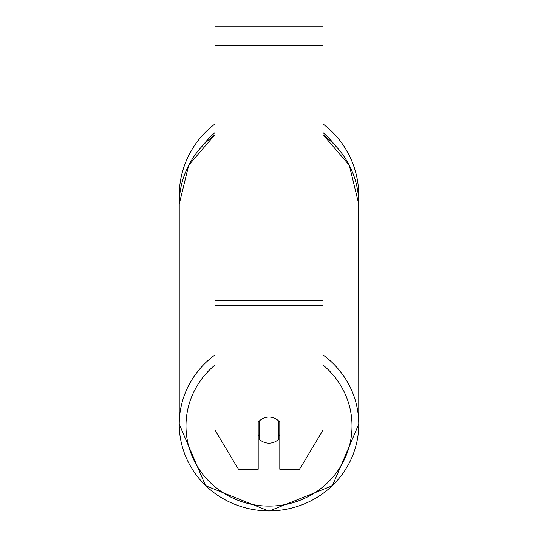 <?xml version="1.0" encoding="UTF-8"?>
<svg xmlns="http://www.w3.org/2000/svg" width="538" height="538" viewBox="0 0 538 538"><rect width="100%" height="100%" fill="white"/><g stroke="black" fill="none" stroke-linecap="round" stroke-linejoin="round"><path stroke-width="0.81" d="M269 443.144A13.497 13.04 0 0 1 259.551 439.418L259.551 420.797A13.497 13.04 0 0 1 269 417.064A13.497 13.04 0 0 1 278.449 420.797L278.449 439.418A13.497 13.04 0 0 1 269 443.144M259.551 436.271A13.497 13.04 0 0 1 258.2 434.785M279.8 434.785A13.497 13.04 0 0 1 278.449 436.271M322.995 305.409L322.995 26.9L215.005 26.9L215.005 430.104L238.388 469.217L258.2 469.217L258.2 422.283A13.497 13.04 0 0 1 279.8 422.283L279.8 469.217L299.612 469.217L322.995 430.104L322.995 305.409L215.005 305.409M358.765 195.624A89.765 89.765 0 0 0 322.995 123.915A89.765 89.765 0 0 1 358.658 199.914L358.765 424.166A89.765 86.705 180 0 0 322.995 354.898M215.005 134.809A89.765 86.705 0 0 0 179.235 204.07L179.342 199.914A89.765 89.765 0 0 1 215.005 123.915A89.765 89.765 0 0 0 179.235 195.624M215.005 354.898A89.765 86.705 180 0 0 179.235 424.166A89.765 86.705 180 0 0 269 510.871A89.765 86.705 180 0 0 358.765 424.166L332.43 485.68L269 511.1L332.43 485.68L358.765 424.166M322.995 365.006A83.013 80.182 0 0 1 346.862 453.716A83.013 80.182 0 0 1 269 506.097A83.013 80.182 0 0 1 191.138 453.716A83.013 80.182 0 0 1 215.005 365.006M322.995 134.809A89.765 86.705 0 0 1 358.765 204.07L349.317 165.247L322.995 134.621M322.995 45.797L215.005 45.797M322.995 300.52L215.005 300.52M334.515 144.641A83.013 83.013 0 0 0 322.995 132.57M215.005 132.57A83.013 83.013 0 0 0 203.485 144.641M179.235 424.166L205.57 485.68L269 511.1L205.57 485.68L179.235 424.166L179.235 204.07L188.683 165.247L215.005 134.621"/></g></svg>
